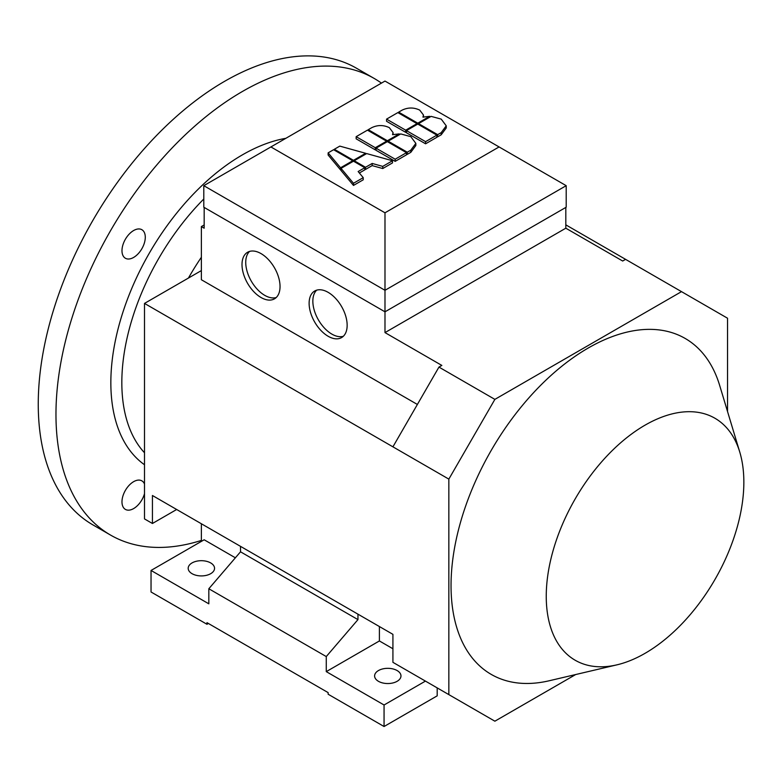 <?xml version="1.0" encoding="UTF-8"?>
<svg xmlns="http://www.w3.org/2000/svg" width="783" height="783" viewBox="0 0 783 783"><rect width="100%" height="100%" fill="white"/><g stroke="black" fill="none" stroke-linecap="round" stroke-linejoin="round"><path stroke-width="1.17" d="M210.686 562.928A13.184 7.615 180 0 1 214.552 568.301A13.184 7.615 180 0 1 206.418 575.339A13.184 7.615 180 0 1 192.05 573.685A13.184 7.615 180 0 1 188.184 568.301A13.184 7.615 180 0 1 196.327 561.274A13.184 7.615 180 0 1 210.686 562.928M397.108 670.551A13.184 7.615 180 0 1 400.974 675.935A13.184 7.615 180 0 1 392.831 682.962A13.184 7.615 180 0 1 378.463 681.318A13.184 7.615 180 0 1 374.607 675.935A13.184 7.615 180 0 1 382.74 668.907A13.184 7.615 180 0 1 397.108 670.551M249.571 251.412A26.886 15.523 -120 0 0 247.731 273.365A26.886 15.523 -120 0 0 264.752 295.357A26.886 15.523 -120 0 0 276.203 297.54M261.023 297.511A26.886 15.523 60 0 1 243.454 273.815A26.886 15.523 60 0 1 247.575 252.263A26.886 15.523 60 0 1 261.023 253.594A26.886 15.523 60 0 1 278.591 277.29A26.886 15.523 60 0 1 274.471 298.842A26.886 15.523 60 0 1 261.023 297.511M316.684 290.16A26.886 15.523 -120 0 0 314.844 312.114A26.886 15.523 -120 0 0 331.865 334.106A26.886 15.523 -120 0 0 343.316 336.289M328.136 336.259A26.886 15.523 60 0 1 310.567 312.554A26.886 15.523 60 0 1 314.688 291.012A26.886 15.523 60 0 1 328.136 292.343A26.886 15.523 60 0 1 345.704 316.038A26.886 15.523 60 0 1 341.584 337.59A26.886 15.523 60 0 1 328.136 336.259M616.965 664.836L549.206 680.76A193.969 111.989 -60 0 1 451.037 585.606A193.969 111.989 -60 0 1 568.497 361.061A193.969 111.989 -60 0 1 719.685 385.481L739.778 452.124A139.726 80.669 -60 0 1 743.85 482.201A139.726 80.669 -60 0 1 616.965 664.836A139.726 80.669 -60 0 1 546.25 596.284A139.726 80.669 -60 0 1 630.863 434.536A139.726 80.669 -60 0 1 739.778 452.124M201.368 257.274A176.635 101.986 120 0 0 188.439 278.053M201.368 271.212L200.83 270.898L144.503 303.413L144.503 518.914L152.431 523.484L152.431 495.502L392.919 634.347L392.919 662.33L448.845 694.619L448.845 479.118L144.503 303.413M381.438 83.115A263.636 152.215 120 0 0 374.196 78.447A263.636 152.215 120 0 0 242.378 91.503A263.636 152.215 120 0 0 70.157 323.829A263.636 152.215 120 0 0 110.56 535.083A263.636 152.215 120 0 0 201.368 540.427M374.196 78.447L356.49 68.229A263.636 152.215 120 0 0 224.672 81.285A263.636 152.215 120 0 0 52.441 313.601A263.636 152.215 120 0 0 92.854 524.855L110.56 535.083M121.982 250.707A16.482 9.513 -60 0 1 129.175 234.127A16.482 9.513 -60 0 1 141.87 229.713A16.482 9.513 -60 0 1 145.286 237.249A16.482 9.513 -60 0 1 138.092 253.829A16.482 9.513 -60 0 1 125.397 258.253A16.482 9.513 -60 0 1 121.982 250.707M144.503 493.681A16.482 9.513 -60 0 1 133.629 508.578A16.482 9.513 -60 0 1 125.397 509.4A16.482 9.513 -60 0 1 122.862 496.197A16.482 9.513 -60 0 1 133.629 481.672A16.482 9.513 -60 0 1 141.87 480.86A16.482 9.513 -60 0 1 144.503 484.021M448.845 479.118L494.876 399.379L681.504 291.638L565.815 224.848M681.504 291.638L727.534 318.221L727.534 411.535M204.167 224.966L201.368 226.581L201.368 279.737L417.378 404.459M176.664 509.498L152.431 523.484M575.691 674.535L494.876 721.192L448.845 694.619M208.356 623.464L206.966 624.276L206.966 622.661L328.136 692.612L328.136 694.227L384.061 726.516L437.188 695.842L437.188 687.885M240.518 546.358L240.518 551.809L208.826 588.757L208.826 603.82L151.041 570.455L204.167 539.781L235.38 557.799M206.966 624.276L151.041 591.987L151.041 570.455M425.433 681.102L384.061 704.994L326.266 671.628L326.266 656.565L357.958 619.617L357.958 614.166M384.061 726.516L384.061 704.994M379.403 626.537L379.403 640.954L326.266 671.628M379.403 640.954L392.919 648.755M357.958 619.617L240.518 551.809M208.826 588.757L326.266 656.565M384.991 212.8L270.908 146.94L384.991 81.07L499.084 146.94L384.991 212.8L384.991 290.297L566.197 185.679L566.197 207.211L384.991 311.82L384.991 290.297L203.795 185.679L203.795 207.211L384.991 311.82L384.991 332.599L441.847 365.426L438.95 367.09L392.919 446.839M204.167 207.426L204.167 228.196L201.368 226.581M565.815 207.426L565.815 228.196L384.991 332.599M625.578 259.349L622.681 261.023L565.815 228.196M494.876 399.379L438.95 367.09M201.368 541.396L201.368 523.758M365.534 169.431L365.534 167.278L372.17 163.451L382.75 166.387L392.498 160.75L392.498 162.903L382.75 168.541L372.17 165.605L365.534 169.431L364.78 169.001M363.234 177.653L363.234 179.806L353.476 185.434L341.045 170.518L341.045 168.365L353.476 183.281L363.234 177.653L358.144 171.546L364.78 167.719L353.476 161.19L353.476 160.319L365.641 153.292L339.802 146.118L334.341 149.269L353.476 160.319M364.78 167.719L364.78 169.872L359.358 173.004M341.045 169.647L340.556 169.931L328.126 155.014L328.126 152.861L340.556 167.777L352.722 160.75L333.587 149.71L328.126 152.861M407.287 154.368L407.287 152.215L410.781 150.199L415.842 143.377L415.842 145.53L410.781 152.352L407.287 154.368L406.485 153.908M406.485 152.675L406.485 154.828L395.18 161.357L376.046 150.307L376.046 148.163L395.18 159.203L406.485 152.675L387.35 141.635L376.046 148.163M376.046 149.445L375.292 149.876L356.157 138.826L356.157 136.673L375.292 147.723L386.596 141.194L367.462 130.144L356.157 136.673M437.677 136.819L437.677 134.666L441.181 132.65L446.241 125.828L446.241 127.981L441.181 134.803L437.677 136.819L436.885 136.359M436.885 135.126L436.885 137.279L425.58 143.808L406.446 132.758L406.446 130.604L425.58 141.654L436.885 135.126L417.75 124.076L406.446 130.604M406.446 131.887L405.692 132.327L386.557 121.277L386.557 119.124L405.692 130.174L416.996 123.645L397.862 112.595L386.557 119.124M566.197 185.679L499.084 146.94M203.795 185.679L270.908 146.94M405.692 132.327L405.692 130.174M416.996 124.517L416.996 123.645M425.58 143.808L425.58 141.654M446.241 125.828L441.24 119.124L431.11 116.373L418.543 123.626L437.677 134.666M418.543 124.536L418.543 123.626M368.255 129.694L387.389 140.734L399.242 133.893L392.547 134.666L393.056 132.552L389.337 127.668C383.474 124.869 377.621 124.869 371.759 127.668L368.255 129.694L368.255 130.604M387.389 141.654L387.389 140.734M399.242 134.764L399.242 133.893M375.292 149.876L375.292 147.723M386.596 142.066L386.596 141.194M395.18 161.357L395.18 159.203M415.842 143.377L410.84 136.673L400.71 133.922L388.143 141.175L407.287 152.215M388.143 142.095L388.143 141.175M334.341 150.14L334.341 149.269M365.641 154.163L365.641 153.292M340.556 169.931L340.556 167.777M352.722 161.621L352.722 160.75M353.476 161.19L341.045 168.365M353.476 185.434L353.476 183.281M372.17 165.605L372.17 163.451M382.75 168.541L382.75 166.387M392.498 160.75L366.669 153.576L354.229 160.75L365.534 167.278M354.229 161.621L354.229 160.75M398.655 112.135L417.789 123.185L429.642 116.344L422.947 117.117L423.456 115.003L419.737 110.119C413.874 107.32 408.012 107.32 402.159 110.119L398.655 112.135L398.655 113.055M417.789 124.105L417.789 123.185M429.642 117.215L429.642 116.344M203.795 198.999A178.123 102.837 120 0 0 144.503 452.76M285.824 138.317A186.021 107.398 120 0 0 242.378 154.877A186.021 107.398 120 0 0 122.256 314.247A186.021 107.398 120 0 0 144.503 464.75M441.181 134.803L441.181 132.65M410.781 152.352L410.781 150.199M393.056 132.552L393.056 134.705M423.456 115.003L423.456 117.156"/></g></svg>
